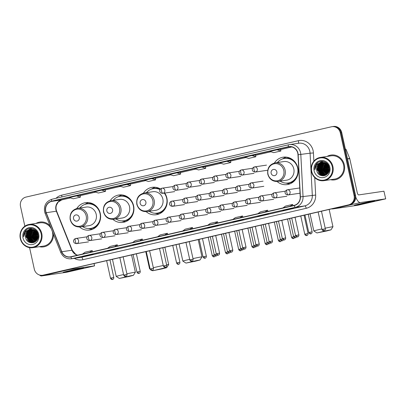 <?xml version="1.0" encoding="UTF-8"?>
<svg xmlns="http://www.w3.org/2000/svg" width="406" height="406" viewBox="0 0 406 406"><rect width="100%" height="100%" fill="white"/><g stroke="black" fill="none" stroke-linecap="round" stroke-linejoin="round"><path stroke-width="0.61" d="M277.136 181.543A13.85 12.972 -98.4 0 0 287.235 184.583A13.85 12.972 -98.4 0 0 297.867 167.967A13.85 12.972 -98.4 0 0 283.2 157.178A13.85 12.972 -98.4 0 0 274.405 162.999M146.17 211.683A13.85 12.972 -98.4 0 0 156.269 214.723A13.85 12.972 -98.4 0 0 166.902 198.113A13.85 12.972 -98.4 0 0 164.74 193.068M112.853 219.352A13.85 12.972 -98.4 0 0 122.957 222.392A13.85 12.972 -98.4 0 0 133.589 205.776A13.85 12.972 -98.4 0 0 118.922 194.987A13.85 12.972 -98.4 0 0 110.127 200.808M79.54 227.02A13.85 12.972 -98.4 0 0 89.645 230.06A13.85 12.972 -98.4 0 0 100.277 213.444A13.85 12.972 -98.4 0 0 85.61 202.655A13.85 12.972 -98.4 0 0 76.81 208.476M160.461 188.993A13.85 12.972 -98.4 0 0 152.24 187.318A13.85 12.972 -98.4 0 0 143.44 193.139M29.577 247.655L34.307 269.153A7.841 7.344 -98.4 0 0 42.605 275.263L44.056 275.05A7.841 7.344 -98.4 0 0 44.594 274.943L350.053 204.644A7.841 7.344 -98.4 0 0 355.529 195.342L341.73 132.579A7.841 7.344 -98.4 0 0 333.427 126.469L332.702 126.576A7.841 7.344 -98.4 0 1 341.004 132.686A7.841 7.344 -98.4 0 0 332.702 126.576L331.976 126.682A7.841 7.344 -98.4 0 0 331.438 126.784L25.979 197.083A7.841 7.344 -98.4 0 0 20.503 206.385L24.857 226.193M43.33 275.156A7.841 7.344 -98.4 0 0 43.873 275.05L349.327 204.751A7.841 7.344 -98.4 0 0 354.803 195.448L341.004 132.686L354.803 195.448A7.841 7.344 -98.4 0 1 349.327 204.751L43.873 275.05A7.841 7.344 -98.4 0 1 43.33 275.156M39.392 246.706A12.545 11.749 -98.4 0 0 43.549 246.884A12.545 11.749 -98.4 0 0 53.485 234.292A12.545 11.749 -98.4 0 1 43.549 246.884A12.545 11.749 -98.4 0 1 39.392 246.706M330.53 179.701A12.545 11.749 -98.4 0 0 334.686 179.878A12.545 11.749 -98.4 0 0 344.313 164.831A12.545 11.749 -98.4 0 0 331.032 155.056A12.545 11.749 -98.4 0 0 327.104 156.427A12.545 11.749 -98.4 0 1 331.032 155.056L331.032 155.056A12.545 11.749 -98.4 0 1 344.313 164.831A12.545 11.749 -98.4 0 1 334.686 179.878A12.545 11.749 -98.4 0 1 330.53 179.701M45.787 211.313A8.364 7.831 81.6 0 1 51.628 201.391L288.356 146.906A8.364 7.831 81.6 0 1 288.935 146.799A8.364 7.831 81.6 0 1 297.984 154.757L300.212 196.864A8.364 7.831 81.6 0 1 294.172 205.345L70.827 256.749A8.364 7.831 81.6 0 1 70.248 256.856A8.364 7.831 81.6 0 1 61.824 251.73L46.213 212.703A8.364 7.831 81.6 0 1 45.787 211.313M45.594 211.353A8.572 8.029 -98.4 0 0 46.03 212.78L61.641 251.811A8.572 8.029 -98.4 0 0 70.872 256.952L294.218 205.548A8.572 8.029 -98.4 0 0 300.404 196.859L298.177 154.752A8.572 8.029 -98.4 0 0 288.311 146.703L51.582 201.183A8.572 8.029 -98.4 0 0 45.594 211.353M130.296 183.857L119.547 186.029L123.404 187.242L130.565 185.598L130.29 183.852M50.111 225.853A12.545 11.749 -98.4 0 0 39.895 222.062A12.545 11.749 -98.4 0 0 35.967 223.432A12.545 11.749 -98.4 0 1 39.895 222.062A12.545 11.749 -98.4 0 1 50.111 225.853M42.605 275.263A7.841 7.344 -98.4 0 0 43.148 275.156L348.602 204.857A7.841 7.344 -98.4 0 0 354.078 195.555L340.279 132.792A7.841 7.344 -98.4 0 0 331.976 126.682M239.895 220.25L243.514 219.717L236.358 221.366L232.734 221.899L239.895 220.25L232.755 221.894A2.091 0.731 -103 0 1 232.734 221.899M264.951 214.485L268.574 213.952L261.413 215.596L257.79 216.129L264.951 214.485M290.006 208.714L293.629 208.182L282.87 210.359A2.091 0.731 -103 0 1 282.87 210.359A2.091 0.731 -103 0 1 282.85 210.364M164.724 237.551L168.343 237.018L161.187 238.667L157.564 239.2L164.724 237.551L157.584 239.195A2.091 0.731 -103 0 1 157.564 239.2M139.664 243.316L143.288 242.783L132.529 244.96A2.091 0.731 -103 0 1 132.508 244.965M114.609 249.086L118.232 248.553L107.468 250.73A2.091 0.731 -103 0 1 107.448 250.73M89.553 254.851L93.172 254.318L86.016 255.968L82.393 256.501L89.553 254.851M214.835 226.015L218.458 225.482L207.679 227.664L214.835 226.015M189.78 231.785L193.403 231.253L182.639 233.43A2.091 0.731 -103 0 1 182.639 233.43A2.091 0.731 -103 0 1 182.619 233.43M226.934 161.314L219.778 162.958L223.635 164.176L230.791 162.527L230.522 160.786L226.934 161.314L230.791 162.527M251.994 155.544L244.833 157.193L248.69 158.411L255.851 156.762L255.577 155.016L251.994 155.544L255.851 156.762M277.049 149.778L269.888 151.428L273.745 152.641L280.906 150.996L280.632 149.251L277.049 149.778L280.906 150.996M151.763 178.615L144.607 180.259L148.464 181.477L155.62 179.828L155.351 178.087L151.763 178.615L155.62 179.828M101.652 190.145L94.491 191.794L98.348 193.012L105.509 191.363L105.235 189.617L101.652 190.145L105.509 191.363M76.592 195.915L69.436 197.56L73.293 198.778L80.449 197.128L80.18 195.387L76.592 195.915L80.449 197.128M201.878 167.079L194.718 168.729L198.575 169.941L205.735 168.297L205.461 166.551L201.878 167.079L205.735 168.297M176.823 172.844L169.662 174.494L173.519 175.712L180.68 174.062L180.406 172.317L176.823 172.844L180.68 174.062M186.242 232.897L186.181 232.613M211.298 227.132L211.237 226.847M86.016 255.968L85.95 255.684M111.071 250.197L111.011 249.913M136.127 244.432L136.066 244.148M161.187 238.667L161.121 238.383M286.469 209.831L286.408 209.547M261.413 215.596L261.352 215.312M236.358 221.366L236.292 221.082M126.708 184.38L130.565 185.598M189.876 229.349L192.429 227.502L185.268 229.151L182.72 230.994M192.429 227.502L192.764 228.685M164.821 235.115L167.373 233.272L160.213 234.917L157.66 236.764M167.373 233.272L167.708 234.45M139.765 240.88L142.313 239.038L135.157 240.687L132.605 242.529M142.313 239.038L142.648 240.215M114.705 246.65L117.258 244.803L110.097 246.452L107.549 248.294M117.258 244.803L117.593 245.985M89.65 252.415L92.203 250.573L85.042 252.217L82.489 254.065M92.203 250.573L92.538 251.75M214.936 223.579L217.484 221.737L210.328 223.386L207.776 225.228M217.484 221.737L217.819 222.914M239.992 217.814L242.544 215.972L235.384 217.616L232.831 219.463M242.544 215.972L242.879 217.149M265.047 212.049L267.6 210.201L260.439 211.851L257.891 213.693M267.6 210.201L267.935 211.384M290.107 206.278L292.655 204.436L285.499 206.086L282.946 207.928M292.655 204.436L292.99 205.614M76.998 269.584A10.454 0.274 -12.4 0 1 63.174 272.345A10.454 0.274 -12.4 0 1 69.756 270.65A10.454 0.274 -12.4 0 1 83.575 267.864A10.454 0.274 -12.4 0 1 76.998 269.584M36.469 236.581A10.454 9.79 -98.4 0 0 37.403 238.926M39.61 275.04A10.454 3.649 77 0 0 41.534 275.948L66.797 272.233L93.74 266.072L94.562 265.854L93.979 263.58M68.411 269.462A10.454 3.649 77 0 0 69.218 269.579L94.481 265.864M41.118 233.709A11.236 10.526 -98.4 0 0 28.445 225.102A11.236 10.526 -98.4 0 0 20.594 238.434A11.236 10.526 -98.4 0 0 33.272 247.046A11.236 10.526 -98.4 0 0 41.118 233.709M41.777 233.577A11.759 11.013 -98.4 0 0 29.328 224.411A11.759 11.013 -98.4 0 0 20.3 238.52A11.759 11.013 -98.4 0 0 32.749 247.68A11.759 11.013 -98.4 0 0 41.777 233.577M32.749 247.68L43.437 246.107A11.759 11.013 -98.4 0 0 52.46 232.004A11.759 11.013 -98.4 0 0 52.283 231.298M51.308 228.852A11.759 11.013 -98.4 0 0 40.011 222.838L29.328 224.411M37.844 237.546L37.164 235.637L37.164 232.942M37.905 237.18L37.393 235.607L37.332 233.272M37.535 238.606L36.261 235.774L36.565 232.004M37.621 238.378L36.484 235.739L36.707 232.196M37.185 239.367L35.352 235.906L36.007 231.359M37.276 239.195L35.581 235.871L36.144 231.501M36.814 239.971L34.449 236.038L35.474 230.872M36.905 239.829L34.677 236.008L35.606 230.978M36.423 240.469L33.541 236.17L34.952 230.486M36.52 240.352L33.769 236.14L35.083 230.572M36.022 240.885L32.637 236.307L34.444 230.182M36.124 240.788L32.866 236.272L34.571 230.253M35.611 241.235L31.734 236.439L33.947 229.938M35.713 241.154L31.957 236.404L34.074 229.994M35.19 241.534L30.826 236.571L32.744 230.339L33.459 229.75M35.297 241.463L31.054 236.541L32.972 230.309L33.581 229.796M35.18 241.849L34.886 241.803M34.764 241.783L33.967 241.565L29.922 236.703L31.841 230.471L32.977 229.613M35.256 241.793L34.992 241.748M34.875 241.727L34.195 241.534L30.145 236.673L32.069 230.441L33.094 229.644M34.799 242.017L34.449 242.001M34.332 241.986L33.064 241.697L29.014 236.84L30.937 230.608L32.5 229.517M34.911 241.981L34.561 241.956M34.444 241.94L33.287 241.666L29.242 236.805L31.16 230.572L32.617 229.537M34.764 242.103L34.469 242.133M34.358 242.143L34.013 242.154M33.896 242.149L32.155 241.834L28.11 236.972L30.029 230.74L32.028 229.456M34.469 242.113L34.124 242.118M34.008 242.113L32.384 241.798L28.339 236.937L30.257 230.704L32.145 229.466M35.053 241.93L33.566 242.265L31.48 241.93L27.43 237.074L29.349 230.841L31.678 229.436M33.449 242.275L31.252 241.966L27.207 237.104L29.125 230.872L31.561 229.436M34.896 242.027L33.678 242.24M30.648 229.502L30.186 229.588A6.532 6.12 -98.4 0 0 25.619 237.337C26.933 246.33 40.29 243.042 38.017 234.46C37.053 228.294 28.689 226.157 25.192 231.065C23.995 232.75 23.487 234.648 23.685 236.769C24.127 232.689 26.294 230.293 30.186 229.588C33.967 229.121 36.499 230.775 37.778 234.561L36.159 240.748L33.003 242.362L30.348 242.098L26.299 237.241L28.217 231.004L31.1 229.451M38.007 234.526L38.118 235.089M36.961 240.047L36.388 240.712L33.226 242.326L30.572 242.067L26.527 237.205L28.445 230.973L31.216 229.446M36.652 231.785L36.768 231.516M36.794 231.968L36.895 231.704M36.098 231.192L36.281 230.882M36.236 231.324L36.403 231.024M35.698 230.836L35.936 230.506M25.619 237.337L27.542 231.105L30.76 229.486M22.985 237.886A8.622 8.079 -98.4 0 0 32.708 244.493A8.622 8.079 -98.4 0 0 38.732 234.262A8.622 8.079 -98.4 0 0 29.009 227.654A8.622 8.079 -98.4 0 0 22.985 237.886M23.685 236.769L26.121 230.131L26.634 229.684M30.277 242.656L27.826 240.377M26.776 233.054L27.958 230.74M28.704 229.862L30.917 228.319M31.851 242.869L30.673 242.204M30.394 242.001L28.735 240.24M27.679 232.922L28.862 230.608M29.095 230.309L29.511 229.837M29.704 229.639L31.48 228.35M32.861 242.783L32.135 242.418M32.054 242.372L31.582 242.067M31.303 241.864L29.638 240.108M28.587 232.79L29.765 230.476M29.998 230.177L30.414 229.7M30.491 229.623L32.018 228.426M33.637 242.59L33.038 242.286M32.957 242.24L32.485 241.935M32.206 241.732L30.546 239.976M29.491 232.658L30.673 230.344M34.297 242.341L34.043 242.209M33.865 242.108L33.388 241.803M33.109 241.6L31.45 239.844M30.394 232.521L31.577 230.207M31.303 232.389L32.485 230.075M32.206 232.257L33.388 229.943M33.114 232.125L34.14 230.024M29.998 242.575L27.177 239.494M26.395 234.13L27.699 230.958M28.562 229.908L30.841 228.319M31.698 242.864L30.43 242.128M30.11 241.88L28.085 239.362M27.298 233.993L28.608 230.821M28.872 230.461L29.349 229.903M29.592 229.654L31.414 228.345M32.754 242.798L31.983 242.412M31.886 242.357L31.338 241.996M31.013 241.743L28.988 239.225M28.207 233.861L29.511 230.689M29.775 230.329L30.257 229.771M30.496 229.527L31.952 228.416M33.551 242.621L32.891 242.28M32.795 242.225L32.241 241.859M31.917 241.611L29.897 239.093M34.216 242.372L33.871 242.194M33.698 242.093L33.15 241.727M32.825 241.479L30.8 238.961M30.019 233.597L31.323 230.425M30.922 233.46L32.231 230.288M31.825 233.328L33.135 230.156M32.734 233.196L34.038 230.024M128.849 276.511L133.376 275.339L130.402 275.831L119.344 278.425L128.849 276.511M119.344 278.425L116.233 276.435A9.8 0.259 -12.4 0 1 116.228 276.43A9.8 0.259 -12.4 0 1 122.404 274.821A9.8 0.259 -12.4 0 1 123.571 274.557M126.89 273.822A9.8 0.259 -12.4 0 1 135.371 272.218A9.8 0.259 -12.4 0 1 135.365 272.228L133.376 275.339M79.261 217.347A3.136 2.938 -98.4 0 0 75.724 214.947A3.136 2.938 -98.4 0 0 73.537 218.667A3.136 2.938 -98.4 0 0 77.074 221.072A3.136 2.938 -98.4 0 0 79.261 217.347M80.317 226.939L88.995 225.665A9.409 8.81 -98.4 0 0 96.217 214.378A9.409 8.81 -98.4 0 0 86.26 207.05L77.576 208.324C71.969 209.826 69.502 213.592 70.192 219.621C71.776 224.787 75.151 227.228 80.317 226.939A9.409 8.81 -98.4 0 0 87.539 215.657A9.409 8.81 -98.4 0 0 77.576 208.324M82.58 226.609A12.413 11.627 -98.4 0 0 90.523 228.476A12.413 11.627 -98.4 0 0 100.049 213.586A12.413 11.627 -98.4 0 0 86.904 203.913A12.413 11.627 -98.4 0 0 79.84 207.994M98.79 209.501A12.413 11.627 -98.4 0 0 87.27 203.863L86.904 203.913M90.523 228.476L90.883 228.426A12.413 11.627 -98.4 0 0 100.292 219.702M92.563 229.248A13.591 12.728 81.6 0 1 89.168 228.781L88.467 228.583M84.91 204.406L85.524 204.01A13.591 12.728 81.6 0 1 88.64 202.589M162.161 268.843L166.688 267.671L163.719 268.163L152.656 270.756L162.161 268.843M153.326 267.716A9.8 0.259 -12.4 0 1 155.716 267.158A9.8 0.259 -12.4 0 1 163.253 265.509M166.587 264.849A9.8 0.259 -12.4 0 1 168.683 264.555A9.8 0.259 -12.4 0 1 168.678 264.56L166.688 267.671M112.579 209.684A3.136 2.938 -98.4 0 0 109.041 207.278A3.136 2.938 -98.4 0 0 106.849 210.998A3.136 2.938 -98.4 0 0 110.386 213.404A3.136 2.938 -98.4 0 0 112.579 209.684M113.629 219.276L122.313 217.997A9.409 8.81 -98.4 0 0 129.534 206.71A9.409 8.81 -98.4 0 0 119.572 199.382L110.894 200.66C105.281 202.163 102.819 205.928 103.505 211.957C105.088 217.119 108.463 219.56 113.629 219.276A9.409 8.81 -98.4 0 0 120.851 207.989A9.409 8.81 -98.4 0 0 110.894 200.66M115.893 218.941A12.413 11.627 -98.4 0 0 123.835 220.808A12.413 11.627 -98.4 0 0 133.361 205.918A12.413 11.627 -98.4 0 0 120.222 196.25A12.413 11.627 -98.4 0 0 113.152 200.325M132.102 201.833A12.413 11.627 -98.4 0 0 120.582 196.194L120.222 196.25M123.835 220.808L124.195 220.757A12.413 11.627 -98.4 0 0 133.604 212.039M145.779 251.659L149.54 268.762A9.8 0.259 -12.4 0 1 149.54 268.762A9.8 0.259 -12.4 0 1 150.037 268.569M125.88 221.58A13.591 12.728 81.6 0 1 122.48 221.118L121.78 220.915M118.222 196.737L118.836 196.347A13.591 12.728 81.6 0 1 121.957 194.921M195.474 261.175L200.001 260.002L197.032 260.495L185.968 263.088L195.474 261.175M185.968 263.088L182.857 261.099A9.8 0.259 -12.4 0 1 182.852 261.094A9.8 0.259 -12.4 0 1 189.029 259.49A9.8 0.259 -12.4 0 1 189.678 259.343M192.992 258.602A9.8 0.259 -12.4 0 1 201.995 256.886A9.8 0.259 -12.4 0 1 201.995 256.891L200.001 260.002M145.891 202.015A3.136 2.938 -98.4 0 0 142.354 199.61A3.136 2.938 -98.4 0 0 140.161 203.335A3.136 2.938 -98.4 0 0 143.699 205.735A3.136 2.938 -98.4 0 0 145.891 202.015M146.947 211.607L155.625 210.328A9.409 8.81 -98.4 0 0 162.847 199.047A9.409 8.81 -98.4 0 0 152.884 191.713L144.206 192.992C138.593 194.494 136.132 198.26 136.817 204.289C138.4 209.45 141.775 211.891 146.947 211.607A9.409 8.81 -98.4 0 0 154.168 200.32A9.409 8.81 -98.4 0 0 144.206 192.992M149.205 211.272A12.413 11.627 -98.4 0 0 157.147 213.145A12.413 11.627 -98.4 0 0 166.678 198.255A12.413 11.627 -98.4 0 0 164.303 193.129M160.035 189.612A12.413 11.627 -98.4 0 0 153.534 188.582A12.413 11.627 -98.4 0 0 146.47 192.657M165.415 194.169A12.413 11.627 -98.4 0 0 164.669 193.078M160.131 189.435A12.413 11.627 -98.4 0 0 153.894 188.526L153.534 188.582M157.147 213.145L157.513 213.089A12.413 11.627 -98.4 0 0 166.917 204.37M159.193 213.911A13.591 12.728 81.6 0 1 155.797 213.449L155.097 213.251M151.54 189.069L152.148 188.678A13.591 12.728 81.6 0 1 155.27 187.252M326.439 231.034L330.966 229.862L327.997 230.354L316.934 232.948L326.439 231.034M310.057 213.85L313.818 230.953A9.8 0.259 -12.4 0 1 313.818 230.953A9.8 0.259 -12.4 0 1 319.994 229.349A9.8 0.259 -12.4 0 1 321.882 228.918M325.201 228.192A9.8 0.259 -12.4 0 1 332.961 226.746A9.8 0.259 -12.4 0 1 332.961 226.751L330.966 229.862M276.856 171.875A3.136 2.938 -98.4 0 0 273.319 169.469A3.136 2.938 -98.4 0 0 271.127 173.189A3.136 2.938 -98.4 0 0 274.664 175.595A3.136 2.938 -98.4 0 0 276.856 171.875M277.907 181.467L286.59 180.188A9.409 8.81 -98.4 0 0 293.812 168.901A9.409 8.81 -98.4 0 0 283.85 161.573L275.172 162.852C269.559 164.354 267.097 168.12 267.782 174.149C269.366 179.31 272.741 181.751 277.907 181.467A9.409 8.81 -98.4 0 0 285.129 170.18A9.409 8.81 -98.4 0 0 275.172 162.852M280.17 181.132A12.413 11.627 -98.4 0 0 288.113 182.999A12.413 11.627 -98.4 0 0 297.639 168.109A12.413 11.627 -98.4 0 0 284.499 158.441A12.413 11.627 -98.4 0 0 277.43 162.517M296.38 164.029A12.413 11.627 -98.4 0 0 284.86 158.386L284.499 158.441M288.113 182.999L288.473 182.949A12.413 11.627 -98.4 0 0 297.882 174.23M290.158 183.771A13.591 12.728 81.6 0 1 286.758 183.309L286.063 183.106M282.5 158.929L283.114 158.538A13.591 12.728 81.6 0 1 286.235 157.112M368.135 202.579A10.454 0.274 -12.4 0 1 354.311 205.34A10.454 0.274 -12.4 0 1 360.893 203.645A10.454 0.274 -12.4 0 1 374.713 200.858A10.454 0.274 -12.4 0 1 368.135 202.579M327.606 169.576A10.454 9.79 -98.4 0 0 328.54 171.921M331.864 208.831A10.454 3.649 77 0 0 332.671 208.943L357.935 205.228L385.7 198.849L383.934 191.201L358.671 194.921A2.614 0.913 -103 0 1 357.204 192.5L349.769 158.68L347.541 159.005M355.722 197.022A10.454 3.649 77 0 0 360.355 202.574L385.619 198.859M383.934 191.201L385.7 198.849M345.333 148.982A1.304 1.223 81.6 0 1 346.222 149.763L349.703 158.462A1.304 1.223 81.6 0 1 349.769 158.68M332.255 166.704A11.236 10.526 -98.4 0 0 319.583 158.096A11.236 10.526 -98.4 0 0 311.732 171.428A11.236 10.526 -98.4 0 0 324.409 180.041A11.236 10.526 -98.4 0 0 332.255 166.704M332.915 166.572A11.759 11.013 -98.4 0 0 320.466 157.406A11.759 11.013 -98.4 0 0 311.438 171.515A11.759 11.013 -98.4 0 0 323.887 180.675A11.759 11.013 -98.4 0 0 332.915 166.572M323.887 180.675L334.574 179.102A11.759 11.013 -98.4 0 0 343.598 164.998A11.759 11.013 -98.4 0 0 331.149 155.833L320.466 157.406M328.982 170.54L328.302 168.632L328.302 165.937M329.043 170.175L328.53 168.602L328.469 166.267M328.672 171.601L327.398 168.769L327.703 164.998M328.758 171.373L327.622 168.734L327.845 165.191M328.322 172.362L326.49 168.901L327.145 164.354M328.413 172.19L326.718 168.866L327.282 164.496M327.952 172.966L325.587 169.033L326.612 163.867M328.043 172.824L325.815 169.003L326.744 163.973M327.561 173.463L324.683 169.165L326.094 163.481M327.657 173.347L324.907 169.135L326.221 163.567M327.16 173.88L323.775 169.302L325.582 163.176M327.261 173.783L324.003 169.266L325.708 163.248M326.749 174.23L322.871 169.434L325.084 162.933M326.85 174.149L323.095 169.398L325.211 162.989M326.328 174.529L321.963 169.566L323.887 163.334L324.597 162.745M326.434 174.458L322.191 169.535L324.11 163.303L324.719 162.791M326.317 174.844L326.023 174.798M325.906 174.778L325.104 174.56L321.06 169.698L322.978 163.466L324.115 162.608M326.394 174.788L326.13 174.742M326.013 174.717L325.333 174.529L321.288 169.667L323.206 163.435L324.232 162.639M325.937 175.011L325.592 174.996M325.47 174.981L324.201 174.692L320.151 169.835L322.075 163.603L323.638 162.512M326.048 174.976L325.698 174.95M325.582 174.935L324.424 174.661L320.38 169.799L322.298 163.567L323.755 162.532M325.901 175.098L325.607 175.128M325.495 175.138L325.15 175.148M325.033 175.143L323.293 174.829L319.248 169.967L321.166 163.735L323.166 162.451M325.607 175.108L325.262 175.113M325.145 175.108L323.521 174.793L319.476 169.931L321.395 163.699L323.283 162.461M326.191 174.925L324.704 175.26M324.592 175.27L322.389 174.961L318.345 170.099L320.263 163.867L322.699 162.43M326.033 175.022L324.815 175.235M324.698 175.245L322.618 174.925L318.568 170.068L320.486 163.836L322.816 162.43M321.785 162.496L321.324 162.583A6.532 6.12 -98.4 0 0 316.756 170.332C318.071 179.325 331.428 176.037 329.154 167.455C328.195 161.289 319.827 159.152 316.33 164.06C315.132 165.744 314.625 167.642 314.823 169.764C315.264 165.684 317.431 163.288 321.324 162.583C325.104 162.116 327.637 163.77 328.916 167.556L327.297 173.743L324.14 175.356L321.486 175.093L317.436 170.236L319.355 163.999L322.242 162.446M329.144 167.521L329.256 168.084M328.099 173.042L327.525 173.707L324.364 175.321L321.709 175.062L317.665 170.2L319.583 163.968L322.354 162.441M327.789 164.78L327.906 164.511M327.931 164.963L328.033 164.699M327.236 164.186L327.419 163.877M327.373 164.318L327.54 164.019M326.835 163.831L327.074 163.501M316.756 170.332L318.68 164.1L321.897 162.481M314.122 170.88A8.622 8.079 -98.4 0 0 323.846 177.488A8.622 8.079 -98.4 0 0 329.87 167.257A8.622 8.079 -98.4 0 0 320.146 160.649A8.622 8.079 -98.4 0 0 314.122 170.88M314.823 169.764L317.259 163.126L317.771 162.679M321.415 175.651L318.964 173.372M317.913 166.049L319.096 163.735M319.847 162.857L322.054 161.314M322.988 175.864L321.811 175.199M321.532 174.996L319.872 173.235M318.817 165.917L319.999 163.603M320.232 163.303L320.649 162.831M320.841 162.633L322.618 161.344M323.998 175.778L323.272 175.412M323.191 175.367L322.719 175.062M322.44 174.859L320.776 173.103M319.725 165.785L320.902 163.471M321.136 163.171L321.552 162.694M321.745 162.501L323.156 161.421M324.775 175.585L324.176 175.28M324.095 175.235L323.623 174.93M323.343 174.727L321.684 172.971M320.628 165.653L321.811 163.339M325.434 175.336L325.181 175.204M325.003 175.103L324.526 174.798M324.252 174.595L322.587 172.839M321.532 165.516L322.714 163.202M322.44 165.384L323.623 163.07M323.343 165.252L324.526 162.938M324.252 165.12L325.277 163.019M321.136 175.57L318.314 172.489M317.533 167.125L318.842 163.953M319.7 162.902L321.978 161.314M322.836 175.859L321.567 175.123M321.247 174.874L319.223 172.357M318.436 166.988L319.745 163.816M320.009 163.456L320.486 162.897M320.73 162.649L322.552 161.339M323.892 175.793L323.12 175.407M323.024 175.351L322.476 174.991M322.151 174.737L320.126 172.22M319.344 166.856L320.649 163.684M320.913 163.324L321.395 162.765M321.481 162.669L323.09 161.41M324.688 175.615L324.029 175.275M323.932 175.219L323.379 174.854M323.054 174.605L321.034 172.088M325.353 175.367L325.069 175.219M325.272 175.189L325.008 175.189M324.836 175.087L324.287 174.722M323.963 174.473L321.938 171.956M321.156 166.592L322.46 163.42M322.059 166.455L323.369 163.283M322.963 166.323L324.272 163.151M323.871 166.191L325.176 163.019M44.594 274.943L43.148 275.156M341.73 132.579L340.279 132.792M355.529 195.342L354.078 195.555M350.053 204.644L348.602 204.857M51.628 201.391L61.768 199.899A8.364 7.831 -98.4 0 0 55.926 209.821A8.364 7.831 -98.4 0 0 56.353 211.211L71.963 250.238A8.364 7.831 -98.4 0 0 77.49 255.212M56.023 198.306A13.068 12.241 81.6 0 1 61.661 195.169L298.39 140.689A2.614 0.913 -103 0 1 298.177 143.323M298.39 140.689A13.068 12.241 81.6 0 1 313.127 150.697A13.068 12.241 81.6 0 1 313.432 152.955L313.868 161.152M298.177 154.752L310.082 153.189A10.454 9.79 -98.4 0 0 309.839 151.382A10.454 9.79 -98.4 0 0 298.77 143.237L289.498 144.602A10.454 9.79 81.6 0 1 300.81 154.554L303.038 196.661A10.454 9.79 81.6 0 1 295.492 207.258L72.146 258.663A2.614 0.913 -103 0 1 70.872 256.952M288.727 144.749L52.049 199.219A2.614 0.913 77 0 0 52.024 199.224C46.264 201.188 43.782 205.324 44.579 211.633L45.107 213.348L46.03 212.78M294.218 205.548A2.614 0.913 77 0 0 295.492 207.258L304.764 205.893A10.454 9.79 -98.4 0 0 312.31 195.296L310.082 153.189L313.432 152.955M300.404 196.859L315.665 195.063A13.068 12.241 81.6 0 1 306.231 208.308L82.885 259.713A13.068 12.241 81.6 0 1 74.334 258.368M45.107 213.348L60.717 252.375L61.641 251.811M82.885 259.713A2.614 0.913 -103 0 0 81.418 257.297L72.146 258.663A10.454 9.79 81.6 0 1 71.42 258.795L80.692 257.429A10.454 9.79 -98.4 0 0 81.418 257.297L304.764 205.893A2.614 0.913 -103 0 1 306.231 208.308M288.778 144.739A10.454 9.79 81.6 0 1 289.498 144.602L288.752 144.744A2.614 0.913 -103 0 1 288.778 144.739M288.311 146.703A2.614 0.913 -103 0 1 288.752 144.744L52.024 199.224A2.614 0.913 77 0 0 51.582 201.183M314.736 177.559L315.665 195.063M61.661 195.169A2.614 0.913 -103 0 1 61.798 196.976M288.356 146.906L289.519 146.733M291.828 146.947L280.678 149.515L291.833 146.952M270.939 151.758L255.618 155.285L270.939 151.758M245.879 157.523L230.562 161.05L245.884 157.523M220.823 163.288L205.507 166.815L220.828 163.293M195.768 169.058L180.447 172.58L195.768 169.058M170.708 174.824L155.391 178.351L170.713 174.824M145.652 180.589L130.336 184.116L145.658 180.594M120.597 186.359L105.276 189.881L120.597 186.359M95.537 192.124L80.221 195.651L95.542 192.124M46.213 212.703L56.353 211.211A4.705 0.406 158.2 0 1 56.667 211.237C55.896 209.237 55.805 207.233 56.388 205.223L58.124 202.097L61.813 199.889L70.487 197.895L61.768 199.899A4.705 1.644 -103 0 0 61.813 199.889A4.705 1.644 -103 0 0 61.859 199.879M61.824 251.73L71.963 250.238A4.705 0.406 158.2 0 1 72.278 250.263L75.846 254.466L77.587 255.191M69.218 269.579L41.534 275.948M36.195 231.557A10.454 9.79 -98.4 0 0 36.251 236.069A10.454 9.79 -98.4 0 0 37.362 239.022M86.199 215.911A8.643 8.095 -98.4 0 0 76.45 209.288A8.643 8.095 -98.4 0 0 70.416 219.544A8.643 8.095 -98.4 0 0 80.165 226.167A8.643 8.095 -98.4 0 0 86.199 215.911M89.782 228.563A12.53 11.738 -98.4 0 0 97.369 225.706M94.263 204.599A12.53 11.738 -98.4 0 0 86.174 204.051M119.511 208.242A8.643 8.095 -98.4 0 0 109.767 201.625A8.643 8.095 -98.4 0 0 103.728 211.876A8.643 8.095 -98.4 0 0 113.477 218.499A8.643 8.095 -98.4 0 0 119.511 208.242M123.094 220.894A12.53 11.738 -98.4 0 0 130.681 218.037M127.575 196.93A12.53 11.738 -98.4 0 0 119.486 196.382M152.829 200.579A8.643 8.095 -98.4 0 0 143.079 193.956A8.643 8.095 -98.4 0 0 137.045 204.208A8.643 8.095 -98.4 0 0 146.789 210.831A8.643 8.095 -98.4 0 0 152.829 200.579M156.406 213.226A12.53 11.738 -98.4 0 0 163.994 210.369M160.406 189.054A12.53 11.738 -98.4 0 0 152.803 188.714M283.789 170.434A8.643 8.095 -98.4 0 0 274.045 163.816A8.643 8.095 -98.4 0 0 268.006 174.067A8.643 8.095 -98.4 0 0 277.755 180.69A8.643 8.095 -98.4 0 0 283.789 170.434M287.372 183.086A12.53 11.738 -98.4 0 0 294.959 180.228M291.853 159.122A12.53 11.738 -98.4 0 0 283.764 158.573M161.811 188.222A2.614 0.913 77 0 0 161.786 188.227A2.614 0.913 77 0 0 161.466 190.906A2.614 0.913 -103 0 0 162.933 193.327A2.614 2.446 -98.4 0 0 161.994 188.186A2.614 2.446 -98.4 0 0 161.811 188.222M173.276 186.527L161.786 188.227C158.685 189.343 159.066 193.21 162.755 193.357A2.614 2.446 -98.4 0 0 162.933 193.327M213.297 255.267L212.226 255.547C212.957 257.297 214.541 256.846 214.15 256.861L214.266 256.836A1.7 0.594 77 0 1 214.251 256.841A1.7 0.594 -103 0 1 213.297 255.267L214.348 255.034M175.032 185.182A2.614 0.913 77 0 0 175.006 185.187A2.614 0.913 77 0 0 174.687 187.866A2.614 0.913 -103 0 0 176.153 190.282A2.614 2.446 -98.4 0 0 175.214 185.146A2.614 2.446 -98.4 0 0 175.032 185.182M186.496 183.487L175.006 185.187C171.905 186.298 172.286 190.165 175.976 190.318A2.614 2.446 -98.4 0 0 176.153 190.282M226.518 252.222L225.447 252.502C226.178 254.252 227.761 253.801 227.37 253.816L227.487 253.796A1.7 0.594 77 0 1 227.472 253.796A1.7 0.594 -103 0 1 226.518 252.222L227.568 251.994M188.252 182.137A2.614 0.913 77 0 0 188.227 182.142A2.614 0.913 77 0 0 187.907 184.821A2.614 0.913 -103 0 0 189.374 187.242A2.614 2.446 -98.4 0 0 188.435 182.101A2.614 2.446 -98.4 0 0 188.252 182.137M199.716 180.442L188.227 182.142C185.126 183.258 185.506 187.125 189.196 187.273A2.614 2.446 -98.4 0 0 189.374 187.242M239.738 249.182L238.667 249.462C239.398 251.207 240.981 250.761 240.591 250.776L240.707 250.751A1.7 0.594 77 0 1 240.692 250.756A1.7 0.594 -103 0 1 239.738 249.182L240.788 248.949M201.472 179.097A2.614 0.913 77 0 0 201.447 179.097A2.614 0.913 77 0 0 201.132 181.781A2.614 0.913 -103 0 0 202.594 184.197A2.614 2.446 -98.4 0 0 201.655 179.061A2.614 2.446 -98.4 0 0 201.472 179.097M212.937 177.402L201.447 179.097C198.346 180.213 198.727 184.08 202.416 184.233A2.614 2.446 -98.4 0 0 202.594 184.197M252.958 246.137L251.887 246.417C252.618 248.167 254.202 247.716 253.811 247.731L253.928 247.706A1.7 0.594 77 0 1 253.912 247.711A1.7 0.594 -103 0 1 252.958 246.137L254.009 245.909M214.693 176.052A2.614 0.913 77 0 0 214.667 176.057A2.614 0.913 77 0 0 214.353 178.736A2.614 0.913 -103 0 0 215.814 181.157A2.614 2.446 -98.4 0 0 214.875 176.016A2.614 2.446 -98.4 0 0 214.693 176.052M226.157 174.357L214.667 176.057C211.567 177.173 211.947 181.04 215.637 181.188A2.614 2.446 -98.4 0 0 215.814 181.157M266.179 243.098L265.108 243.377C265.839 245.122 267.422 244.671 267.031 244.686L267.148 244.666A1.7 0.594 77 0 1 267.133 244.671A1.7 0.594 -103 0 1 266.179 243.098L267.229 242.864M227.913 173.007A2.614 0.913 77 0 0 227.888 173.012A2.614 0.913 77 0 0 227.573 175.691A2.614 0.913 -103 0 0 229.04 178.112A2.614 2.446 -98.4 0 0 228.096 172.976A2.614 2.446 -98.4 0 0 227.913 173.007M239.378 171.317L227.888 173.012C224.787 174.128 225.168 177.995 228.857 178.148A2.614 2.446 -98.4 0 0 229.04 178.112M279.399 240.053L278.328 240.332C279.059 242.083 280.642 241.631 280.252 241.646L280.368 241.621A1.7 0.594 77 0 1 280.353 241.626A1.7 0.594 -103 0 1 279.399 240.053L280.45 239.824M241.134 169.967A2.614 0.913 77 0 0 241.113 169.972A2.614 0.913 77 0 0 240.794 172.651A2.614 0.913 -103 0 0 242.26 175.067A2.614 2.446 -98.4 0 0 241.316 169.931A2.614 2.446 -98.4 0 0 241.134 169.967M252.598 168.272L241.113 169.972C238.007 171.088 238.388 174.956 242.077 175.103A2.614 2.446 -98.4 0 0 242.26 175.067M292.619 237.013L291.549 237.292C292.279 239.038 293.863 238.586 293.472 238.601L293.589 238.581A1.7 0.594 77 0 1 293.574 238.581A1.7 0.594 -103 0 1 292.619 237.013L293.67 236.779M254.359 166.922A2.614 0.913 77 0 0 254.334 166.927A2.614 0.913 77 0 0 254.014 169.606A2.614 0.913 -103 0 0 255.481 172.027A2.614 2.446 -98.4 0 0 254.537 166.891A2.614 2.446 -98.4 0 0 254.359 166.922M266.488 165.13L254.334 166.927C251.228 168.043 251.608 171.911 255.298 172.063A2.614 2.446 -98.4 0 0 255.481 172.027M305.84 233.968L304.769 234.247C305.5 235.998 307.083 235.546 306.692 235.561L306.809 235.536A1.7 0.594 77 0 1 306.794 235.541A1.7 0.594 -103 0 1 305.84 233.968L308.088 233.516L304.069 215.226M215.307 254.425L214.236 254.699C214.967 256.45 216.55 255.998 216.159 256.013L216.276 255.993A1.7 0.594 -103 0 1 215.307 254.425L216.357 254.192M216.261 255.993A1.7 0.594 77 0 0 216.276 255.993L217.408 255.115M171.611 201.193A2.614 0.913 77 0 0 171.586 201.198A2.614 0.913 77 0 0 171.266 203.878A2.614 0.913 -103 0 0 172.733 206.299A2.614 2.446 -98.4 0 0 171.789 201.158A2.614 2.446 -98.4 0 0 171.611 201.193M183.07 199.498L171.586 201.198C168.48 202.315 168.86 206.182 172.55 206.329A2.614 2.446 -98.4 0 0 172.733 206.299M228.527 251.38L227.456 251.659C228.187 253.41 229.771 252.958 229.38 252.974L229.497 252.948A1.7 0.594 77 0 1 229.481 252.953A1.7 0.594 -103 0 1 228.527 251.38L229.583 251.147M184.831 198.148A2.614 0.913 77 0 0 184.806 198.153A2.614 0.913 77 0 0 184.486 200.833A2.614 0.913 -103 0 0 185.953 203.254A2.614 2.446 -98.4 0 0 185.009 198.118A2.614 2.446 -98.4 0 0 184.831 198.148M196.291 196.458L184.806 198.153C181.7 199.27 182.081 203.137 185.77 203.289A2.614 2.446 -98.4 0 0 185.953 203.254M241.748 248.34L240.682 248.614C241.408 250.365 242.991 249.913 242.6 249.929L242.717 249.908A1.7 0.594 -103 0 1 241.748 248.34L242.803 248.107M242.702 249.908A1.7 0.594 77 0 0 242.717 249.908L243.849 249.03M198.052 195.108A2.614 0.913 77 0 0 198.026 195.113A2.614 0.913 77 0 0 197.707 197.793A2.614 0.913 -103 0 0 199.173 200.209A2.614 2.446 -98.4 0 0 198.23 195.073A2.614 2.446 -98.4 0 0 198.052 195.108M209.511 193.413L198.026 195.113C194.921 196.23 195.301 200.097 198.991 200.244A2.614 2.446 -98.4 0 0 199.173 200.209M254.968 245.295L253.902 245.574C254.628 247.325 256.211 246.873 255.821 246.889L255.942 246.863A1.7 0.594 -103 0 1 254.968 245.295L256.024 245.062M255.922 246.868A1.7 0.594 77 0 0 255.942 246.863L257.069 245.985M211.272 192.063A2.614 0.913 77 0 0 211.247 192.068A2.614 0.913 77 0 0 210.927 194.748A2.614 0.913 -103 0 0 212.394 197.169A2.614 2.446 -98.4 0 0 211.45 192.033A2.614 2.446 -98.4 0 0 211.272 192.063M222.732 190.373L211.247 192.068C208.141 193.185 208.522 197.052 212.211 197.204A2.614 2.446 -98.4 0 0 212.394 197.169M268.193 242.25L267.123 242.529C267.848 244.28 269.432 243.828 269.041 243.844L269.163 243.823A1.7 0.594 -103 0 1 268.193 242.25L269.244 242.022M269.142 243.823A1.7 0.594 77 0 0 269.163 243.823L270.289 242.945M224.493 189.023A2.614 0.913 77 0 0 224.467 189.029A2.614 0.913 77 0 0 224.148 191.708A2.614 0.913 -103 0 0 225.614 194.124A2.614 2.446 -98.4 0 0 224.67 188.988A2.614 2.446 -98.4 0 0 224.493 189.023M235.952 187.328L224.467 189.029C221.361 190.145 221.747 194.012 225.431 194.159A2.614 2.446 -98.4 0 0 225.614 194.124M281.414 239.21L280.343 239.489C281.069 241.235 282.652 240.788 282.261 240.804L282.383 240.778A1.7 0.594 -103 0 1 281.414 239.21L282.464 238.977M282.363 240.783A1.7 0.594 77 0 0 282.383 240.778L283.51 239.9M237.713 185.978A2.614 0.913 77 0 0 237.688 185.984A2.614 0.913 77 0 0 237.368 188.663A2.614 0.913 -103 0 0 238.835 191.084A2.614 2.446 -98.4 0 0 237.891 185.948A2.614 2.446 -98.4 0 0 237.713 185.978M249.172 184.288L237.688 185.984C234.582 187.1 234.967 190.967 238.652 191.119A2.614 2.446 -98.4 0 0 238.835 191.084M294.634 236.165L293.563 236.444C294.289 238.195 295.872 237.743 295.482 237.759L295.604 237.733A1.7 0.594 -103 0 1 294.634 236.165L295.685 235.937M295.583 237.738A1.7 0.594 77 0 0 295.604 237.733L296.73 236.86M250.933 182.939A2.614 0.913 77 0 0 250.908 182.944A2.614 0.913 77 0 0 250.588 185.623A2.614 0.913 -103 0 0 252.055 188.039A2.614 2.446 -98.4 0 0 251.111 182.903A2.614 2.446 -98.4 0 0 250.933 182.939M263.063 181.147L250.908 182.944C247.802 184.06 248.188 187.927 251.872 188.074A2.614 2.446 -98.4 0 0 252.055 188.039M111.554 277.922L110.483 278.196C111.214 279.947 112.797 279.495 112.406 279.511L112.523 279.49A1.7 0.594 -103 0 1 111.554 277.922L113.802 277.471L109.94 259.906M112.508 279.49A1.7 0.594 77 0 0 112.523 279.49L112.599 279.47C112.223 279.627 113.888 279.358 113.802 277.471M75.643 238.505A2.614 0.913 77 0 0 75.617 238.51A2.614 0.913 77 0 0 75.298 241.189A2.614 0.913 -103 0 0 76.764 243.61A2.614 2.446 -98.4 0 0 75.82 238.474A2.614 2.446 -98.4 0 0 75.643 238.505M87.102 236.81L75.617 238.51C72.512 239.626 72.897 243.493 76.582 243.641A2.614 2.446 -98.4 0 0 76.764 243.61M124.774 274.877L123.703 275.156C124.434 276.907 126.017 276.456 125.627 276.471L125.743 276.445A1.7 0.594 77 0 1 125.728 276.45A1.7 0.594 -103 0 1 124.774 274.877L127.022 274.426L123.16 256.861M88.863 235.465A2.614 0.913 77 0 0 88.838 235.47A2.614 0.913 77 0 0 88.518 238.149A2.614 0.913 -103 0 0 89.985 240.565A2.614 2.446 -98.4 0 0 89.041 235.429A2.614 2.446 -98.4 0 0 88.863 235.465M100.323 233.77L88.838 235.47C85.732 236.581 86.118 240.453 89.802 240.601A2.614 2.446 -98.4 0 0 89.985 240.565M137.994 271.832L136.923 272.111C137.654 273.862 139.238 273.411 138.847 273.426L138.964 273.405A1.7 0.594 -103 0 1 137.994 271.832L140.243 271.386L136.38 253.821M138.948 273.405A1.7 0.594 77 0 0 138.964 273.405L139.04 273.385C138.664 273.542 140.329 273.274 140.243 271.386M102.084 232.42A2.614 0.913 77 0 0 102.058 232.425A2.614 0.913 77 0 0 101.739 235.104A2.614 0.913 -103 0 0 103.205 237.525A2.614 2.446 -98.4 0 0 102.261 232.384A2.614 2.446 -98.4 0 0 102.084 232.42M113.543 230.725L102.058 232.425C98.952 233.541 99.338 237.408 103.022 237.556A2.614 2.446 -98.4 0 0 103.205 237.525M151.215 268.792L150.144 269.071C150.875 270.822 152.458 270.371 152.067 270.386L152.184 270.36A1.7 0.594 -103 0 1 151.215 268.792L153.463 268.341L149.601 250.776M152.169 270.366A1.7 0.594 77 0 0 152.184 270.36L152.26 270.34C151.885 270.498 153.549 270.229 153.463 268.341M115.304 229.38A2.614 0.913 77 0 0 115.279 229.385A2.614 0.913 77 0 0 114.959 232.065A2.614 0.913 -103 0 0 116.426 234.48A2.614 2.446 -98.4 0 0 115.482 229.344A2.614 2.446 -98.4 0 0 115.304 229.38M126.763 227.685L115.279 229.385C112.173 230.496 112.558 234.363 116.243 234.516A2.614 2.446 -98.4 0 0 116.426 234.48M164.435 265.747L163.369 266.026C164.095 267.777 165.678 267.326 165.288 267.341L165.404 267.321A1.7 0.594 -103 0 1 164.435 265.747L166.683 265.296L162.821 247.736M165.389 267.321A1.7 0.594 77 0 0 165.404 267.321L165.486 267.3C165.105 267.458 166.77 267.189 166.683 265.296M128.524 226.335A2.614 0.913 77 0 0 128.499 226.34A2.614 0.913 77 0 0 128.179 229.02A2.614 0.913 -103 0 0 129.646 231.44A2.614 2.446 -98.4 0 0 128.702 226.299A2.614 2.446 -98.4 0 0 128.524 226.335M139.984 224.64L128.499 226.34C125.393 227.456 125.779 231.324 129.463 231.471A2.614 2.446 -98.4 0 0 129.646 231.44M177.655 262.707L176.59 262.986C177.315 264.732 178.899 264.286 178.508 264.301L178.63 264.276A1.7 0.594 77 0 1 178.61 264.281A1.7 0.594 -103 0 1 177.655 262.707L179.904 262.256L176.042 244.691M141.745 223.295A2.614 0.913 77 0 0 141.719 223.295A2.614 0.913 77 0 0 141.4 225.98A2.614 0.913 -103 0 0 142.866 228.395A2.614 2.446 -98.4 0 0 141.927 223.259A2.614 2.446 -98.4 0 0 141.745 223.295M153.204 221.6L141.719 223.295C138.613 224.411 138.999 228.279 142.684 228.431A2.614 2.446 -98.4 0 0 142.866 228.395M190.881 259.662L189.81 259.942C190.536 261.692 192.119 261.241 191.728 261.256L191.85 261.231A1.7 0.594 77 0 1 191.83 261.236A1.7 0.594 -103 0 1 190.881 259.662L193.124 259.211L189.267 241.651M154.965 220.25A2.614 0.913 77 0 0 154.94 220.255A2.614 0.913 77 0 0 154.62 222.935A2.614 0.913 -103 0 0 156.087 225.35A2.614 2.446 -98.4 0 0 155.148 220.214A2.614 2.446 -98.4 0 0 154.965 220.25M166.424 218.555L154.94 220.255C151.834 221.371 152.22 225.239 155.904 225.386A2.614 2.446 -98.4 0 0 156.087 225.35M204.101 256.622L203.03 256.902C203.756 258.647 205.34 258.196 204.949 258.211L205.071 258.191A1.7 0.594 77 0 1 205.05 258.191A1.7 0.594 -103 0 1 204.101 256.622L206.344 256.171L202.487 238.606M168.185 217.205A2.614 0.913 77 0 0 168.16 217.21A2.614 0.913 77 0 0 167.84 219.89A2.614 0.913 -103 0 0 169.307 222.31A2.614 2.446 -98.4 0 0 168.368 217.174A2.614 2.446 -98.4 0 0 168.185 217.205M179.645 215.515L168.16 217.21C165.054 218.326 165.44 222.194 169.129 222.346A2.614 2.446 -98.4 0 0 169.307 222.31M217.322 253.577L216.251 253.857C216.977 255.607 218.56 255.156 218.169 255.171L218.291 255.146A1.7 0.594 77 0 1 218.271 255.151A1.7 0.594 -103 0 1 217.322 253.577L219.565 253.126L215.708 235.566M181.406 214.165A2.614 0.913 77 0 0 181.38 214.17A2.614 0.913 77 0 0 181.061 216.85A2.614 0.913 -103 0 0 182.527 219.265A2.614 2.446 -98.4 0 0 181.589 214.129A2.614 2.446 -98.4 0 0 181.406 214.165M192.865 212.47L181.38 214.17C178.275 215.287 178.66 219.154 182.35 219.301A2.614 2.446 -98.4 0 0 182.527 219.265M230.542 250.538L229.471 250.812C230.197 252.562 231.78 252.111 231.39 252.126L231.511 252.106A1.7 0.594 77 0 1 231.491 252.106A1.7 0.594 -103 0 1 230.542 250.538L232.785 250.086L228.928 232.521M194.626 211.12A2.614 0.913 77 0 0 194.601 211.125A2.614 0.913 77 0 0 194.281 213.805A2.614 0.913 -103 0 0 195.748 216.225A2.614 2.446 -98.4 0 0 194.809 211.09A2.614 2.446 -98.4 0 0 194.626 211.12M206.086 209.43L194.601 211.125C191.495 212.242 191.881 216.109 195.57 216.261A2.614 2.446 -98.4 0 0 195.748 216.225M243.762 247.493L242.692 247.772C243.417 249.523 245.001 249.071 244.61 249.086L244.732 249.061A1.7 0.594 77 0 1 244.711 249.066A1.7 0.594 -103 0 1 243.762 247.493L246.006 247.041L242.149 229.481M207.847 208.08A2.614 0.913 77 0 0 207.821 208.085A2.614 0.913 77 0 0 207.502 210.765A2.614 0.913 -103 0 0 208.968 213.18A2.614 2.446 -98.4 0 0 208.029 208.045A2.614 2.446 -98.4 0 0 207.847 208.08M219.311 206.385L207.821 208.085C204.715 209.202 205.101 213.069 208.791 213.216A2.614 2.446 -98.4 0 0 208.968 213.18M256.983 244.453L255.912 244.727C256.638 246.478 258.221 246.026 257.83 246.041L257.952 246.021A1.7 0.594 77 0 1 257.932 246.021A1.7 0.594 -103 0 1 256.983 244.453L259.231 244.001L255.369 226.436M221.067 205.035A2.614 0.913 77 0 0 221.042 205.04A2.614 0.913 77 0 0 220.722 207.72A2.614 0.913 -103 0 0 222.189 210.141A2.614 2.446 -98.4 0 0 221.25 205.005A2.614 2.446 -98.4 0 0 221.067 205.035M232.531 203.34L221.042 205.04C217.936 206.157 218.321 210.024 222.011 210.171A2.614 2.446 -98.4 0 0 222.189 210.141M270.203 241.408L269.132 241.687C269.858 243.438 271.441 242.986 271.051 243.001L271.172 242.976A1.7 0.594 77 0 1 271.152 242.981A1.7 0.594 -103 0 1 270.203 241.408L272.451 240.956L268.589 223.391M234.287 201.995A2.614 0.913 77 0 0 234.262 202A2.614 0.913 77 0 0 233.942 204.68A2.614 0.913 -103 0 0 235.409 207.096A2.614 2.446 -98.4 0 0 234.47 201.96A2.614 2.446 -98.4 0 0 234.287 201.995M245.752 200.3L234.262 202C231.156 203.112 231.542 206.984 235.231 207.131A2.614 2.446 -98.4 0 0 235.409 207.096M283.424 238.363L282.353 238.642C283.078 240.393 284.662 239.941 284.271 239.956L284.393 239.936A1.7 0.594 77 0 1 284.378 239.936A1.7 0.594 -103 0 1 283.424 238.363L285.672 237.916L281.81 220.351M247.508 198.95A2.614 0.913 77 0 0 247.482 198.955A2.614 0.913 77 0 0 247.163 201.635A2.614 0.913 -103 0 0 248.629 204.056A2.614 2.446 -98.4 0 0 247.69 198.915A2.614 2.446 -98.4 0 0 247.508 198.95M258.972 197.255L247.482 198.955C244.376 200.072 244.762 203.939 248.452 204.086A2.614 2.446 -98.4 0 0 248.629 204.056M296.644 235.323L295.573 235.602C296.304 237.353 297.882 236.901 297.491 236.916L297.613 236.891A1.7 0.594 77 0 1 297.598 236.896A1.7 0.594 -103 0 1 296.644 235.323L298.892 234.871L295.03 217.306M260.728 195.91A2.614 0.913 77 0 0 260.703 195.915A2.614 0.913 77 0 0 260.383 198.595A2.614 0.913 -103 0 0 261.85 201.011A2.614 2.446 -98.4 0 0 260.911 195.875A2.614 2.446 -98.4 0 0 260.728 195.91M272.193 194.215L260.703 195.915C257.602 197.027 257.983 200.894 261.672 201.046A2.614 2.446 -98.4 0 0 261.85 201.011M309.864 232.278L308.793 232.557C309.524 234.308 311.108 233.856 310.712 233.871L310.834 233.851A1.7 0.594 77 0 1 310.818 233.851A1.7 0.594 -103 0 1 309.864 232.278L312.112 231.826L308.25 214.266M273.948 192.865A2.614 0.913 77 0 0 273.923 192.87A2.614 0.913 77 0 0 273.603 195.55A2.614 0.913 -103 0 0 275.07 197.971A2.614 2.446 -98.4 0 0 274.131 192.83A2.614 2.446 -98.4 0 0 273.948 192.865M285.413 191.17L273.923 192.87C270.822 193.987 271.203 197.854 274.892 198.001A2.614 2.446 -98.4 0 0 275.07 197.971M323.085 229.238L322.014 229.517C322.745 231.263 324.328 230.811 323.932 230.826L324.054 230.806A1.7 0.594 77 0 1 324.039 230.811A1.7 0.594 -103 0 1 323.085 229.238L325.333 228.786L321.471 211.221M287.169 189.825A2.614 0.913 77 0 0 287.143 189.825A2.614 0.913 77 0 0 286.824 192.51A2.614 0.913 -103 0 0 288.29 194.926A2.614 2.446 -98.4 0 0 287.352 189.79A2.614 2.446 -98.4 0 0 287.169 189.825M299.303 188.029L287.143 189.825C284.043 190.942 284.423 194.809 288.113 194.961A2.614 2.446 -98.4 0 0 288.29 194.926M360.355 202.574L332.671 208.943M347.49 158.787L349.703 158.462M346.222 149.763L345.526 149.865M327.332 164.552A10.454 9.79 -98.4 0 0 327.388 169.063A10.454 9.79 -98.4 0 0 328.5 172.017M60.717 252.375C62.915 257.049 66.482 259.19 71.42 258.795M56.667 211.237L72.278 250.263M89.564 254.851L82.413 256.496M214.845 226.015L207.699 227.659M264.961 214.485L257.81 216.129M94.06 263.56L94.562 265.854M131.564 254.927L135.371 272.218M112.467 259.327L116.228 276.43M164.882 247.264L168.683 264.555M152.656 270.756L152.072 270.381M150.169 269.168L149.545 268.767M198.194 239.596L201.995 256.886M179.092 243.991L182.852 261.094M329.159 209.455L332.961 226.746M316.934 232.948L313.823 230.958M174.707 191.602L162.755 193.357M212.226 255.547L208.212 237.287M215.398 255.958L214.266 256.836M187.927 188.557L175.976 190.318M225.447 252.502L221.432 234.247M228.619 252.918L227.487 253.796M201.148 185.517L189.196 187.273M238.667 249.462L234.653 231.202M241.839 249.873L240.707 250.751M214.368 182.472L202.416 184.233M251.887 246.417L247.873 228.162M255.059 246.833L253.928 247.706M227.588 179.432L215.637 181.188M265.108 243.377L261.094 225.117M268.28 243.788L267.148 244.666M240.809 176.387L228.857 178.148M278.328 240.332L274.314 222.077M281.5 240.748L280.368 241.621M254.029 173.347L242.077 175.103M291.549 237.292L287.539 219.032M294.72 237.703L293.589 238.581M267.25 170.302L255.298 172.063M304.769 234.247L300.76 215.992M308.088 233.516C308.174 235.409 306.51 235.678 306.885 235.516L306.809 235.536M214.236 254.699L210.303 236.81M184.502 204.573L172.55 206.329M227.456 251.659L223.523 233.765M230.628 252.07L229.497 252.948M197.722 201.528L185.77 203.289M240.682 248.614L236.744 230.725M210.942 198.488L198.991 200.244M253.902 245.574L249.964 227.68M224.163 195.443L212.211 197.204M267.123 242.529L263.184 224.635M237.383 192.398L225.431 194.159M280.343 239.489L276.405 221.595M250.603 189.358L238.652 191.119M293.563 236.444L289.625 218.55M263.824 186.313L251.872 188.074M110.483 278.196L106.631 260.667M88.533 241.885L76.582 243.641M123.703 275.156L119.851 257.627M127.022 274.426C127.108 276.313 125.444 276.582 125.819 276.425L125.743 276.445M101.754 238.84L89.802 240.601M136.923 272.111L133.072 254.582M114.974 235.8L103.022 237.556M150.144 269.071L146.292 251.542M128.194 232.755L116.243 234.516M163.369 266.026L159.512 248.497M141.415 229.715L129.463 231.471M176.59 262.986L172.733 245.452M179.904 262.256C179.99 264.144 178.325 264.413 178.706 264.255L178.63 264.276M154.635 226.67L142.684 228.431M189.81 259.942L185.953 242.412M193.124 259.211C193.21 261.104 191.546 261.373 191.926 261.215L191.85 261.231M167.861 223.63L155.904 225.386M203.03 256.902L199.173 239.367M206.344 256.171C206.431 258.059 204.766 258.328 205.147 258.17L205.071 258.191M181.081 220.585L169.129 222.346M216.251 253.857L212.394 236.328M219.565 253.126C219.651 255.019 217.986 255.288 218.367 255.125L218.291 255.146M194.301 217.545L182.35 219.301M229.471 250.812L225.614 233.283M232.785 250.086C232.871 251.974 231.207 252.243 231.587 252.085L231.511 252.106M207.522 214.5L195.57 216.261M242.692 247.772L238.835 230.243M246.006 247.041C246.092 248.929 244.427 249.198 244.808 249.04L244.732 249.061M220.742 211.455L208.791 213.216M255.912 244.727L252.055 227.198M259.231 244.001C259.312 245.889 257.648 246.158 258.028 246L257.952 246.021M233.963 208.415L222.011 210.171M269.132 241.687L265.275 224.158M272.451 240.956C272.533 242.844 270.868 243.113 271.249 242.955L271.172 242.976M247.183 205.37L235.231 207.131M282.353 238.642L278.496 221.113M285.672 237.916C285.753 239.804 284.088 240.073 284.469 239.916L284.393 239.936M260.403 202.33L248.452 204.086M295.573 235.602L291.716 218.073M298.892 234.871C298.973 236.759 297.309 237.028 297.689 236.871L297.613 236.891M273.624 199.285L261.672 201.046M308.793 232.557L304.936 215.028M312.112 231.826C312.199 233.719 310.534 233.988 310.91 233.831L310.834 233.851M286.844 196.245L274.892 198.001M322.014 229.517L318.157 211.983M325.333 228.786C325.419 230.674 323.755 230.943 324.13 230.786L324.054 230.806M300.019 193.205L288.113 194.961"/></g></svg>
